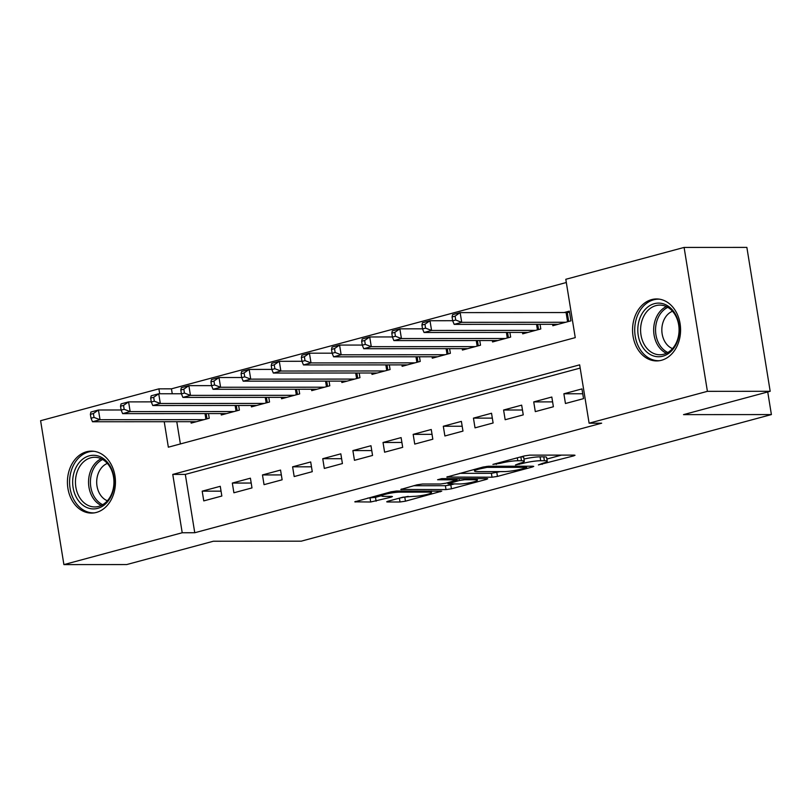 <?xml version="1.0" encoding="UTF-8"?>
<svg xmlns="http://www.w3.org/2000/svg" width="812" height="812" viewBox="0 0 812 812"><rect width="100%" height="100%" fill="white"/><g stroke="black" fill="none" stroke-linecap="round" stroke-linejoin="round"><path stroke-width="1.22" d="M538.397 464.921L573.627 455.897L575.018 455.278L574.125 455.106L529.769 455.136L524.339 455.928L492.904 464.393L500.425 463.297A12.484 1.604 170.8 0 1 517.782 460.739L521.477 460.739A12.484 1.604 170.8 0 1 524.329 461.297A12.484 1.604 170.8 0 1 519.893 463.287L515.478 464.941L523.344 463.287A12.484 1.604 170.8 0 1 540.701 460.729L544.395 460.729A12.484 1.604 170.8 0 1 547.247 461.277A12.484 1.604 170.8 0 1 542.812 463.266L538.397 464.921M86.519 451.766A30.988 24.015 90 0 1 91.421 451.117A30.988 24.015 90 0 1 115.324 478.918A30.988 24.015 90 0 1 96.354 512.443A30.988 24.015 90 0 1 91.451 513.093A30.988 24.015 90 0 1 67.548 485.292A30.988 24.015 90 0 1 86.519 451.766M651.66 299.598A30.988 24.015 90 0 1 656.553 298.948A30.988 24.015 90 0 1 680.456 326.749A30.988 24.015 90 0 1 661.486 360.274A30.988 24.015 90 0 1 656.593 360.924A30.988 24.015 90 0 1 632.68 333.123A30.988 24.015 90 0 1 651.66 299.598M388.065 501.197L386.685 501.816L387.568 501.989L400.022 501.989L405.442 501.187L441.738 491.169L396.479 491.016L391.059 491.818L354.763 501.836L370.688 501.999L391.049 497.188L392.44 496.558L391.546 496.386L384.096 496.396A10.434 1.34 170.8 0 1 381.711 495.929A10.434 1.34 170.8 0 1 388.4 493.564A10.434 1.34 170.8 0 1 399.92 492.133L429.122 492.113A10.434 1.34 170.8 0 1 431.507 492.579A10.434 1.34 170.8 0 1 424.818 494.944A10.434 1.34 170.8 0 1 413.298 496.376L403.006 497.177L388.065 501.197M164.227 421.712L168.348 447.189L575.251 337.63L565.802 279.287L684.1 247.427L746.867 247.396L770.182 391.293L683.521 414.627L771.4 414.577L301.211 541.178L213.333 541.239L126.672 564.573L63.904 564.604L40.6 420.707L158.898 388.846L159.7 393.769M770.182 391.293L707.404 391.333L589.106 423.194L579.656 364.852L172.763 474.411L182.213 532.753L63.904 564.604M580.184 368.08L185.319 474.401L194.758 532.743L601.662 423.184L589.106 423.194M194.758 532.743L182.213 532.753M492.031 477.212L497.451 476.411L532.357 467.012L533.748 466.392L532.855 466.22L488.489 466.24L483.069 467.042L446.773 477.06L492.031 477.212L491.392 473.325L500.243 471.599M486.358 479.405L451.442 488.804L446.021 489.595L400.773 489.453L417.094 484.805L422.514 484.013L440.51 484.003L445.93 483.201L457.227 479.912L437.607 479.75L441.748 478.633L486.845 478.603L487.738 478.775L486.358 479.405L486.226 478.603M565.446 403.503L583.534 398.641L581.95 388.918L563.873 393.779L565.446 403.503M535.301 411.623L553.388 406.751L551.815 397.027L533.728 401.899L535.301 411.623M505.165 419.733L523.253 414.871L521.669 405.147L503.592 410.019L505.165 419.733M475.02 427.853L493.107 422.981L491.534 413.257L473.447 418.129L475.02 427.853M444.885 435.973L462.972 431.101L461.389 421.377L443.311 426.249L444.885 435.973M414.739 444.083L432.826 439.211L431.253 429.497L413.166 434.359L414.739 444.083M384.604 452.203L402.691 447.331L401.108 437.607L383.031 442.479L384.604 452.203M354.458 460.313L372.546 455.451L370.972 445.727L352.885 450.589L354.458 460.313M324.323 468.433L342.41 463.561L340.827 453.837L322.75 458.709L324.323 468.433M294.177 476.553L312.265 471.681L310.692 461.957L292.604 466.829L294.177 476.553M264.042 484.662L282.129 479.79L280.546 470.067L262.469 474.939L264.042 484.662M233.897 492.782L251.984 487.91L250.411 478.187L232.323 483.059L233.897 492.782M220.265 486.307L202.188 491.169L203.761 500.892L221.838 496.03L220.265 486.307M566.319 282.515L171.454 388.836L172.256 393.759M176.783 421.702L180.386 443.951M552.617 324.303L552.85 325.724L570.927 320.852L569.354 311.128L564.086 312.549M540.041 324.313L540.792 328.962L522.705 333.833L522.481 332.423M509.895 332.423L510.646 337.082L492.569 341.953L492.336 340.532M479.76 340.543L480.511 345.202L462.424 350.063L462.201 348.652M449.615 348.663L450.366 353.311L432.288 358.183L432.055 356.762M419.479 356.772L420.23 361.431L402.143 366.303L401.92 364.882M389.334 364.892L390.085 369.541L372.008 374.413L371.774 373.002M359.198 373.002L359.949 377.661L341.862 382.533L341.629 381.112M329.053 381.122L329.804 385.781L311.727 390.643L311.493 389.232M298.907 389.232L299.669 393.891L281.581 398.763L281.348 397.342M268.772 397.352L269.523 402.011L251.446 406.883L251.212 405.462M238.626 405.472L239.388 410.121L221.3 414.993L221.067 413.572M208.491 413.582L209.242 418.241L191.165 423.113L190.932 421.692M771.4 414.577L767.736 391.952M684.1 247.427L707.404 391.333M171.454 388.836L158.898 388.846M185.319 474.401L172.763 474.411M563.873 393.779L582.742 393.769M533.728 401.899L552.596 401.889M503.592 410.019L522.461 409.999M473.447 418.129L492.316 418.119M443.311 426.249L462.18 426.239M413.166 434.359L432.035 434.349M383.031 442.479L401.899 442.469M352.885 450.589L371.754 450.579M322.75 458.709L341.619 458.699M292.604 466.829L311.473 466.809M262.469 474.939L281.338 474.929M232.323 483.059L251.192 483.049M202.188 491.169L221.057 491.158M547.247 461.277L546.618 457.389A12.484 1.604 170.8 0 0 543.766 456.841L544.395 460.729M523.963 459.074A12.484 1.604 170.8 0 1 540.071 456.841L543.766 456.841M524.329 461.297L523.699 457.41A12.484 1.604 170.8 0 0 520.918 456.851M546.882 459.044L561.478 455.116M459.683 473.345L491.392 473.325M525.658 467.895L526.623 467.458L526.003 467.336L487.058 467.357L478.978 469.072A12.484 1.604 170.8 0 0 474.543 471.061A12.484 1.604 170.8 0 0 477.395 471.62L504.008 471.599A12.484 1.604 170.8 0 0 521.365 469.042L525.658 467.895M454.233 483.993L450.812 484.906L451.442 488.804M413.673 485.728L445.392 485.708L450.812 484.906M459.176 483.982A10.434 1.34 170.8 0 0 470.696 482.561A10.434 1.34 170.8 0 0 477.385 480.186A10.434 1.34 170.8 0 0 475.01 479.73L464.718 479.73L459.298 480.531L448.001 483.82L459.176 483.982M367.674 498.111L375.479 497.32L381.66 495.655M399.595 498.091L408.223 496.376M452.071 316.954L452.7 320.841L455.715 320.029L455.085 316.142L452.071 316.954L452.599 314.64L460.14 312.61L461.713 322.334L454.172 324.364L558.118 324.303M569.547 312.285L567.243 312.488A3.969 0.507 -9.2 0 1 566.086 312.549L460.14 312.61L455.085 316.142M565.659 322.273L461.713 322.334L455.715 320.029M454.172 324.364L452.7 320.841M654.33 303.678A26.816 20.787 90 0 1 678.923 324.455A26.816 20.787 90 0 1 662.836 356.184A26.816 20.787 90 0 1 638.232 335.407A26.816 20.787 90 0 1 654.33 303.678M663.769 354.235A24.827 19.244 -90 0 0 678.974 327.378A24.827 19.244 -90 0 0 659.821 305.099A24.827 19.244 -90 0 0 655.903 305.627A24.827 19.244 -90 0 0 640.688 332.484A24.827 19.244 -90 0 0 659.851 354.763A24.827 19.244 -90 0 0 663.769 354.235M659.395 299.161A30.795 23.863 -90 0 0 658.562 299.141A30.795 23.863 -90 0 0 653.701 299.79A30.795 23.863 -90 0 0 634.842 333.103A30.795 23.863 -90 0 0 658.603 360.721A30.795 23.863 -90 0 0 659.425 360.701M672.519 348.612A19.549 15.154 90 0 1 661.831 329.926A19.549 15.154 90 0 1 672.498 311.24M108.94 464.231A26.816 20.787 90 0 1 107.296 502.1A26.816 20.787 90 0 1 77.952 499.979A26.816 20.787 90 0 1 79.586 462.109A26.816 20.787 90 0 1 108.94 464.231M80.358 498.649A24.827 19.244 -90 0 0 94.72 506.932A24.827 19.244 -90 0 0 112.269 492.234A24.827 19.244 -90 0 0 109.041 465.56A24.827 19.244 -90 0 0 94.689 457.268A24.827 19.244 -90 0 0 77.13 471.965A24.827 19.244 -90 0 0 80.358 498.649M107.387 500.781A19.549 15.154 90 0 1 100.546 495.117A19.549 15.154 90 0 1 107.367 463.408M94.253 451.33A30.795 23.863 -90 0 0 93.431 451.31A30.795 23.863 -90 0 0 71.659 469.529A30.795 23.863 -90 0 0 75.658 502.618A30.795 23.863 -90 0 0 93.461 512.89A30.795 23.863 -90 0 0 94.293 512.88M421.925 325.064L422.555 328.951L425.569 328.139L424.94 324.252L421.925 325.064L422.463 322.76L429.995 320.73L431.568 330.454L424.037 332.484L527.983 332.412M452.68 320.71L429.995 320.73L424.94 324.252M535.514 330.382L431.568 330.454L425.569 328.139M424.037 332.484L422.555 328.951M391.79 333.184L392.419 337.071L395.434 336.259L394.805 332.372L391.79 333.184L392.318 330.87L399.859 328.84L401.432 338.563L393.891 340.593L497.837 340.532M422.534 328.83L399.859 328.84L394.805 332.372M505.379 338.502L401.432 338.563L395.434 336.259M393.891 340.593L392.419 337.071M361.644 341.294L362.274 345.191L365.288 344.379L364.659 340.482L361.644 341.294L362.182 338.99L369.714 336.96L371.287 346.683L363.756 348.713L467.702 348.642M392.399 336.95L369.714 336.96L364.659 340.482M475.233 346.622L371.287 346.683L365.288 344.379M363.756 348.713L362.274 345.191M331.509 349.414L332.138 353.301L335.153 352.489L334.524 348.602L331.509 349.414L332.037 347.1L339.578 345.07L341.152 354.793L333.61 356.823L437.556 356.762M362.253 345.059L339.578 345.07L334.524 348.602M445.098 354.732L341.152 354.793L335.153 352.489M333.61 356.823L332.138 353.301M301.364 357.534L301.993 361.421L305.007 360.609L304.378 356.722L301.364 357.534L301.902 355.22L309.433 353.19L311.006 362.913L303.475 364.943L407.421 364.882M332.118 353.179L309.433 353.19L304.378 356.722M414.952 362.852L311.006 362.913L305.007 360.609M303.475 364.943L301.993 361.421M271.228 365.644L271.858 369.531L274.872 368.719L274.243 364.832L271.228 365.644L271.756 363.34L279.298 361.31L280.871 371.033L273.329 373.053L377.275 372.992M301.973 361.289L279.298 361.31L274.243 364.832M384.817 370.962L280.871 371.033L274.872 368.719M273.329 373.053L271.858 369.531M241.083 373.764L241.712 377.651L244.727 376.839L244.097 372.952L241.083 373.764L241.621 371.449L249.152 369.419L250.725 379.143L243.194 381.173L347.14 381.112M271.837 369.409L249.152 369.419L244.097 372.952M354.671 379.082L250.725 379.143L244.727 376.839M243.194 381.173L241.712 377.651M210.947 381.873L211.577 385.761L214.591 384.959L213.962 381.061L210.947 381.873L211.475 379.569L219.007 377.539L220.59 387.263L213.048 389.293L316.995 389.222M241.692 377.519L219.007 377.539L213.962 381.061M324.536 387.202L220.59 387.263L214.591 384.959M213.048 389.293L211.577 385.761M180.802 389.993L181.431 393.881L184.446 393.069L183.816 389.181L180.802 389.993L181.34 387.679L188.871 385.649L190.444 395.373L182.913 397.403L286.859 397.342M211.556 385.639L188.871 385.649L183.816 389.181M294.391 395.312L190.444 395.373L184.446 393.069M182.913 397.403L181.431 393.881M150.667 398.103L151.296 402.001L154.31 401.189L153.681 397.301L150.667 398.103L151.194 395.799L158.726 393.769L160.309 403.493L152.768 405.523L256.714 405.462M181.411 393.759L158.726 393.769L153.681 397.301M264.255 403.432L160.309 403.493L154.31 401.189M152.768 405.523L151.296 402.001M120.521 406.223L121.15 410.111L124.165 409.299L123.536 405.411L120.521 406.223L121.059 403.909L128.59 401.889L130.164 411.613L122.632 413.633L226.578 413.572M151.276 401.869L128.59 401.889L123.536 405.411M234.11 411.542L130.164 411.613L124.165 409.299M122.632 413.633L121.15 410.111M90.386 414.343L91.015 418.231L94.03 417.419L93.4 413.531L90.386 414.343L90.914 412.029L98.445 409.999L100.028 419.723L92.487 421.753L196.433 421.692M121.13 409.989L98.445 409.999L93.4 413.531M203.974 419.662L100.028 419.723L94.03 417.419M92.487 421.753L91.015 418.231M542.051 463.479L542.193 464.362M496.213 463.5L496.355 464.393M519.132 463.49L519.274 464.383M540.071 456.841L540.701 460.729M523.172 462.201L523.344 463.287M520.847 456.872L521.477 460.739M517.305 457.826L517.782 460.739M500.283 462.404L500.425 463.297M573.505 455.106L573.627 455.897M447.564 476.624L447.666 477.243M532.236 466.22L532.357 467.012M496.822 472.523L497.451 476.411M525.821 466.22L526.003 467.336M486.895 466.352L487.058 467.357M483.12 467.032L483.262 467.915M478.836 468.179L478.978 469.072M445.392 485.708L446.021 489.595M401.564 489.007L401.666 489.626M456.161 478.623L456.334 479.74M474.827 478.613L475.01 479.73M464.535 478.623L464.718 479.73M458.983 478.623L459.298 480.531M449.239 482.308L449.381 483.201M428.949 490.996L429.122 492.113M399.737 491.016L399.92 492.133M390.927 496.386L391.049 497.188M375.479 497.32L376.108 501.207M370.059 498.111L370.688 501.999M355.554 501.39L355.656 502.009M440.226 490.996L440.348 491.788M404.812 497.299L405.442 501.187M399.392 498.152L400.022 501.989M387.476 501.38L387.568 501.989M567.243 312.488L568.694 321.45M566.086 312.549L567.578 321.755M666.388 353.281A24.827 19.244 90 0 1 653.67 329.936A24.827 19.244 90 0 1 666.358 306.571M667.819 307.342A24.015 18.615 -90 0 0 655.548 329.936A24.015 18.615 -90 0 0 667.85 352.51M101.256 505.45A24.827 19.244 90 0 1 93.441 498.639A24.827 19.244 90 0 1 101.226 458.75M102.688 459.511A24.015 18.615 -90 0 0 95.146 498.101A24.015 18.615 -90 0 0 102.708 504.688M537.706 324.313L538.559 329.57M536.539 324.313L537.442 329.865M507.561 332.433L508.413 337.68M506.404 332.433L507.297 337.985M477.426 340.543L478.278 345.8M476.258 340.543L477.162 346.105M447.28 348.663L448.133 353.91M446.123 348.663L447.016 354.215M417.145 356.772L417.997 362.03M415.977 356.772L416.881 362.335M386.999 364.892L387.852 370.15M385.842 364.892L386.735 370.445M356.864 373.002L357.716 378.26M355.697 373.012L356.6 378.565M326.718 381.122L327.571 386.38M325.561 381.122L326.454 386.674M296.583 389.242L297.436 394.49M295.416 389.242L296.319 394.794M266.438 397.352L267.29 402.61M265.28 397.352L266.174 402.914M236.302 405.472L237.155 410.73M235.135 405.472L236.038 411.024M206.157 413.582L207.009 418.84M205 413.582L205.893 419.144M526.43 466.22L526.623 467.458M474.279 469.407L474.543 471.061M457.024 478.623L457.227 479.912M477.131 478.613L477.385 480.186M447.818 482.693L448.001 483.82M431.253 490.996L431.507 492.579M381.457 494.406L381.711 495.929M658.603 360.721L659.303 360.721M658.562 299.141L659.263 299.141M93.431 451.31L94.131 451.31M93.461 512.89L94.172 512.89"/></g></svg>
